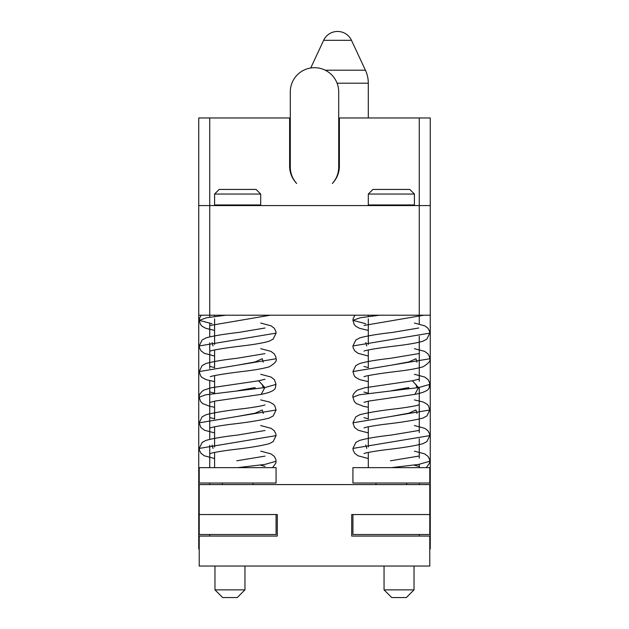 <?xml version="1.0" encoding="UTF-8"?>
<svg xmlns="http://www.w3.org/2000/svg" width="629" height="629" viewBox="0 0 629 629"><rect width="100%" height="100%" fill="white"/><g stroke="black" fill="none" stroke-linecap="round" stroke-linejoin="round"><path stroke-width="0.94" d="M209.732 205.447L209.732 117.961L198.74 117.961L198.74 548.842L199.22 548.842M338.709 117.961L430.26 117.961L430.26 548.842L429.78 548.842M198.74 315.2L209.732 315.2L209.732 317.236M209.732 323.416L209.732 336.845M209.732 342.852L209.732 368.476M209.732 380.671L209.732 439.325M209.732 445.34L209.732 467.646M209.732 483.017L209.732 484.574M209.732 534.516L209.732 536.065M198.74 205.573L209.732 205.573L209.732 315.2L419.268 315.2L419.268 324.029M430.26 315.2L419.268 315.2L419.268 205.573L430.26 205.573M209.732 205.573L419.268 205.573M365.575 205.573L425.998 205.573M391.356 204.96L414.409 204.96L414.409 194.047L368.295 194.047L368.295 204.96L391.356 204.96M414.409 194.047L409.801 189.431L372.911 189.431L368.295 194.047M391.356 467.646L429.78 467.646L429.78 483.017L352.924 483.017L352.924 467.646L391.356 467.646C390.208 458.8 390.208 458.8 391.356 467.646L418.521 464.446L429.78 461.246L429.544 459.39L427.956 456.332L424.606 453.855L414.409 451.158M363.987 402.316L369.042 401.027L414.888 394.383L418.529 387.582L359.403 394.792L352.924 397.19L354.269 401.467L356.399 403.59L363.452 406.295L368.295 407.277M364.002 427.932L363.987 427.94C365.968 427.091 372.486 425.912 383.533 424.402C401.011 422.452 414.141 420.337 422.932 418.073L426.942 415.918L429.78 409.998L352.932 422.814L354.504 427.413L358.255 430.267L368.295 432.901M364.002 453.556L363.994 453.564C366.235 452.644 373.343 451.386 385.318 449.79C402.238 447.903 414.826 445.851 423.073 443.642L426.887 441.589L429.78 435.622L352.924 448.43L353.16 450.262L354.732 453.32L358.058 455.797L368.295 458.525M414.888 394.383C433.452 390.633 428.105 386.521 429.78 384.382L418.529 387.582L412.38 380.781L364.702 387.802L357.28 390.224C353.852 393.007 352.397 395.327 352.924 397.19M408.944 388.848L408.748 387.582L391.356 390.782M416.956 413.434L415.95 409.998L408.748 413.206L391.356 416.406M379.491 315.2L360.268 317.763L352.932 320.326L365.756 323.754M364.002 351.068L365.881 350.487C372.329 349.071 381.952 347.601 394.76 346.068C407.513 344.59 416.901 342.97 422.924 341.209L426.832 339.149L429.78 333.134L352.924 345.95L353.16 347.766L354.732 350.833L358.05 353.309L368.295 356.038M364.002 376.692L366.172 376.032C373.233 374.554 383.415 373.021 396.71 371.44C408.606 370.041 417.365 368.492 422.987 366.801C428.624 363.381 430.889 360.7 429.78 358.758L352.932 371.566L354.292 375.883L355.652 377.392L359.741 379.625L368.295 381.654M416.956 362.186L415.95 358.758L408.748 361.958L391.356 365.166M352.924 514.546L352.924 534.516L429.78 534.516L429.78 514.546L351.705 514.546L351.705 536.065L429.78 536.065L429.78 566.037L199.22 566.037L199.22 536.065L277.295 536.065L277.295 514.546L199.22 514.546L199.22 484.574L429.78 484.574L429.78 514.546M199.22 514.546L199.22 534.516L276.076 534.516L276.076 514.546M237.644 483.017L276.076 483.017L276.076 467.646L199.22 467.646L199.22 483.017L237.644 483.017M237.644 467.646C236.496 458.8 236.496 458.8 237.644 467.646L264.817 464.446L276.068 461.246L275.832 459.39L274.244 456.332L270.895 453.855L260.705 451.158M210.275 402.316L215.338 401.027L261.177 394.383L264.817 387.582L205.691 394.792L199.22 397.19L200.557 401.467L202.687 403.59L209.748 406.295L214.591 407.277M210.29 427.932L210.275 427.94C212.256 427.091 218.774 425.912 229.829 424.402C247.299 422.452 260.43 420.337 269.22 418.073L273.238 415.918L276.068 409.998L199.22 422.814L200.793 427.413L204.543 430.267L214.591 432.901M210.298 453.556L210.283 453.564C212.523 452.644 219.631 451.386 231.606 449.79C248.526 447.903 261.114 445.851 269.369 443.642L273.175 441.589L276.076 435.622L199.22 448.43L199.448 450.262L201.021 453.32L204.346 455.797L214.591 458.525M261.177 394.383C279.74 390.633 274.393 386.521 276.076 384.382L264.817 387.582L258.668 380.781L210.99 387.802L203.568 390.224C200.14 393.007 198.685 395.327 199.22 397.19M255.232 388.848L255.036 387.582L237.644 390.782M263.244 413.434L262.238 409.998L255.036 413.206L237.644 416.406M225.78 315.2L206.564 317.763L199.22 320.326L212.044 323.754M210.298 351.068L212.17 350.487C218.617 349.071 228.248 347.601 241.049 346.068C253.802 344.59 263.189 342.97 269.212 341.209L273.12 339.149L276.076 333.134L199.22 345.95L199.448 347.766L201.021 350.833L204.339 353.309L214.591 356.038M210.29 376.692L212.46 376.032C219.521 374.554 229.703 373.021 242.998 371.44C254.894 370.041 263.653 368.492 269.283 366.801C274.912 363.381 277.177 360.7 276.068 358.758L199.22 371.566L200.58 375.883L201.94 377.392L206.029 379.625L214.591 381.654M263.244 362.186L262.238 358.758L255.036 361.958L237.644 365.166M263.425 205.573L203.002 205.573M237.644 204.96L260.705 204.96L260.705 194.047L214.591 194.047L214.591 204.96L237.644 204.96M260.705 194.047L256.089 189.431L219.199 189.431L214.591 194.047M384.052 566.037L384.052 589.868L391.741 597.55L406.342 597.55L414.031 589.868L384.052 589.868M414.031 566.037L414.031 589.868M214.969 566.037L214.969 589.868L222.658 597.55L237.259 597.55L244.948 589.868L214.969 589.868M244.948 566.037L244.948 589.868M290.291 117.961L289.615 117.961L289.615 166.087A24.885 24.885 0 0 0 296.676 183.456A24.209 24.209 0 0 1 290.291 167.07L290.291 91.905A24.209 24.209 0 0 1 314.5 67.696A24.209 24.209 0 0 1 338.709 91.905L338.709 167.07A24.209 24.209 0 0 1 332.324 183.456A24.885 24.885 0 0 0 339.385 166.087A24.885 24.885 0 0 1 332.324 183.456M209.732 117.961L289.615 117.961M289.615 166.087A24.885 24.885 0 0 0 296.676 183.456M339.385 117.961L339.385 166.087M419.268 117.961L419.268 205.447M310.726 67.995L323.628 40.327A15.371 15.371 0 0 1 351.485 40.327L365.418 70.196A30.742 30.742 0 0 1 368.295 83.193L368.295 117.961M419.268 336.224L419.268 381.292M419.268 387.472L419.268 432.532M419.268 438.712L419.268 458.156M419.268 464.336L419.268 467.646M419.268 483.017L419.268 484.574M419.268 534.516L419.268 536.065M337.089 83.193L368.295 83.193M325.224 70.196L365.418 70.196M323.628 40.327L351.485 40.327M405.957 205.447L405.957 204.96M376.755 205.447L376.755 204.96M368.295 467.646L368.295 452.424M368.295 446.983L368.295 426.8M368.295 419.032L368.295 401.176M368.295 393.408L368.295 375.56M368.295 367.784L368.295 349.936M368.295 344.495L368.295 318.872M368.295 316.544L368.295 315.2M429.78 409.998L428.467 405.76L427.028 404.156L423.168 402.017L414.409 399.91M368.295 393.204L363.994 392.064M418.71 404.879L418.717 404.872C416.642 405.744 409.888 406.955 398.448 408.504C381.182 410.43 368.264 412.522 359.702 414.77L355.849 416.823L352.932 422.814M429.78 435.622L429.544 433.782L427.964 430.716L424.803 428.333L414.409 425.534M368.295 418.82L363.994 417.68M418.71 430.503L391.018 435.103C376.724 436.715 366.243 438.499 359.568 440.442L355.904 442.399L352.924 448.43M365.756 445.002L366.762 448.43M418.717 456.119L390.467 460.79M414.409 465.232L418.725 466.372M426.313 467.646L429.544 463.086L429.78 461.246M364.002 325.452L423.938 315.2M354.937 315.2L353.176 318.416L352.932 320.326L354.245 324.564L355.896 326.349L359.536 328.307L368.295 330.414M416.956 387.81L415.95 384.382M429.78 333.134L429.552 331.31L427.979 328.252L424.834 325.861L414.409 323.047M418.71 328.008L392.41 332.434C377.746 334.093 366.896 335.902 359.867 337.852L355.794 340.006L352.924 345.95M429.78 358.758L429.544 356.895L427.948 353.836L424.591 351.359L414.409 348.67M365.756 342.514L366.762 345.95M418.71 353.632L390.357 358.318C376.307 359.914 366.031 361.675 359.513 363.593L355.778 365.638L352.932 371.566M429.78 384.382L429.56 382.581L428.074 379.609L424.701 377.038L414.409 374.286M368.295 367.58L363.987 366.44M418.717 379.248L412.38 380.781M375.985 484.574L375.985 483.017M406.727 484.574L406.727 483.017M253.015 484.574L253.015 483.017M222.273 484.574L222.273 483.017M276.068 409.998L274.763 405.76L273.316 404.156L269.464 402.017L260.705 399.91M214.591 393.204L210.283 392.064M264.998 404.879L265.013 404.872C262.93 405.744 256.176 406.955 244.736 408.504C227.47 410.43 214.552 412.522 205.99 414.77L202.137 416.823L199.22 422.814M276.076 435.622L275.84 433.782L274.252 430.716L271.091 428.333L260.705 425.534M214.591 418.82L210.283 417.68M264.998 430.503L237.314 435.103C223.012 436.715 212.531 438.499 205.856 440.442L202.192 442.399L199.22 448.43M212.044 445.002L213.05 448.43M265.006 456.119L236.756 460.79M260.705 465.232L265.013 466.372M272.601 467.646L275.84 463.086L276.068 461.246M210.29 325.452L270.226 315.2M201.233 315.2L199.472 318.416L199.22 320.326L200.533 324.564L202.184 326.349L205.832 328.307L214.591 330.414M263.244 387.81L262.238 384.382M276.076 333.134L275.84 331.31L274.268 328.252L271.13 325.861L260.705 323.047M265.006 328.008L238.706 332.434C224.034 334.093 213.184 335.902 206.155 337.852L202.082 340.006L199.22 345.95M276.068 358.758L275.832 356.895L274.236 353.836L270.887 351.359L260.705 348.67M212.044 342.514L213.05 345.95M264.998 353.632L236.646 358.318C222.603 359.914 212.319 361.675 205.801 363.593L202.066 365.638L199.22 371.566M276.076 384.382L274.37 379.609L270.989 377.038L260.705 374.286M214.591 367.58L210.283 366.44M265.006 379.248L258.668 380.781M252.245 205.447L252.245 204.96M214.591 467.646L214.591 452.424M214.591 446.983L214.591 426.8M214.591 419.032L214.591 401.176M214.591 393.408L214.591 375.56M214.591 367.784L214.591 349.936M214.591 344.495L214.591 318.872M214.591 316.544L214.591 315.2M223.043 205.447L223.043 204.96"/></g></svg>
